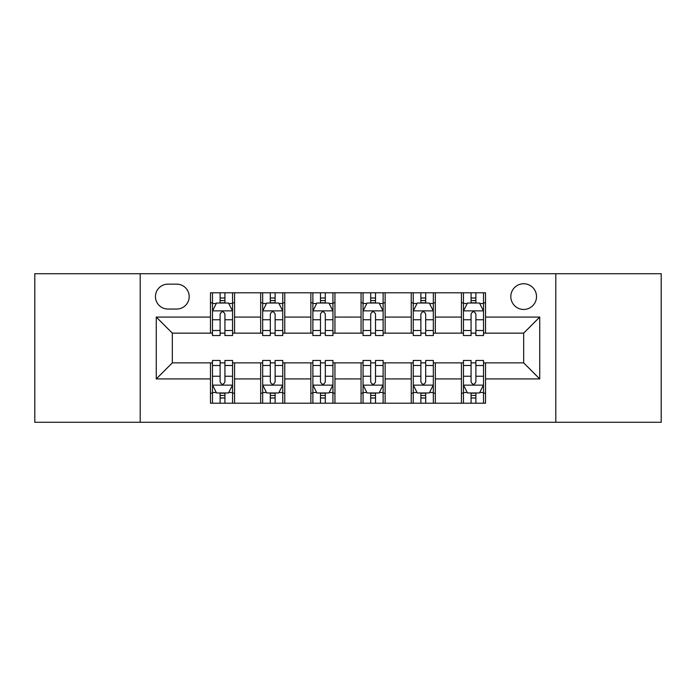 <?xml version="1.0" encoding="UTF-8"?>
<svg xmlns="http://www.w3.org/2000/svg" width="696" height="696" viewBox="0 0 696 696"><rect width="100%" height="100%" fill="white"/><g stroke="black" fill="none" stroke-linecap="round" stroke-linejoin="round"><path stroke-width="1.04" d="M523.67 283.75A12.85 12.85 0 0 0 510.82 296.6A12.85 12.85 0 0 0 523.67 309.45A12.85 12.85 0 0 0 536.52 296.6A12.85 12.85 0 0 0 523.67 283.75M555.799 422.281L661.2 422.281L661.2 273.719L555.799 273.719L555.799 422.281L140.201 422.281L140.201 273.719L34.8 273.719L34.8 422.281L140.201 422.281M167.91 309.05L176.74 309.05A12.45 12.45 0 0 0 189.19 296.6A12.45 12.45 0 0 0 176.74 284.159L167.91 284.159A12.45 12.45 0 0 0 155.46 296.6A12.45 12.45 0 0 0 167.91 309.05M555.799 273.719L140.201 273.719M210.47 378.92L156.269 378.92L156.269 317.08L210.47 317.08L210.47 333.14L172.33 333.14L172.33 362.86L210.47 362.86L210.47 403.21L485.53 403.21L485.53 362.86L523.67 362.86L523.67 333.14L485.53 333.14L485.53 317.08L539.731 317.08L539.731 378.92L485.53 378.92M485.53 317.08L485.53 292.79L210.47 292.79L210.47 317.08M461.431 292.79L461.431 333.14L463.44 333.14M471.07 333.14L475.89 333.14M483.52 333.14L485.53 333.14M461.431 333.14L433.33 333.14M411.24 292.79L411.24 333.14L413.25 333.14M420.88 333.14L425.7 333.14M411.24 333.14L383.131 333.14M361.05 292.79L361.05 333.14L363.06 333.14M370.69 333.14L375.509 333.14M361.05 333.14L332.94 333.14M310.86 292.79L310.86 333.14L312.869 333.14M320.491 333.14L325.31 333.14M310.86 333.14L282.75 333.14M260.669 292.79L260.669 333.14L262.67 333.14M270.3 333.14L275.12 333.14M260.669 333.14L232.56 333.14M210.47 333.14L212.48 333.14M220.11 333.14L224.93 333.14M210.47 362.86L212.48 362.86M220.11 362.86L224.93 362.86M232.56 362.86L234.569 362.86L234.569 403.21M262.67 362.86L234.569 362.86M270.3 362.86L275.12 362.86M282.75 362.86L284.76 362.86L284.76 403.21M312.869 362.86L284.76 362.86M320.491 362.86L325.31 362.86M332.94 362.86L334.95 362.86L334.95 403.21M363.06 362.86L334.95 362.86M370.69 362.86L375.509 362.86M383.131 362.86L385.14 362.86L385.14 403.21M413.25 362.86L385.14 362.86M420.88 362.86L425.7 362.86M433.33 362.86L435.331 362.86L435.331 403.21M463.44 362.86L435.331 362.86M471.07 362.86L475.89 362.86M483.52 362.86L485.53 362.86M234.569 292.79L234.569 333.14M210.47 302.83L212.48 302.83M220.11 302.83L224.93 302.83M232.56 302.83L234.569 302.83M210.47 393.17L212.48 393.17M220.11 393.17L224.93 393.17M232.56 393.17L234.569 393.17M260.669 362.86L260.669 403.21M284.76 292.79L284.76 333.14M260.669 302.83L262.67 302.83M270.3 302.83L275.12 302.83M282.75 302.83L284.76 302.83M260.669 393.17L262.67 393.17M270.3 393.17L275.12 393.17M282.75 393.17L284.76 393.17M310.86 362.86L310.86 403.21M310.86 393.17L312.869 393.17M320.491 393.17L325.31 393.17M332.94 393.17L334.95 393.17M334.95 292.79L334.95 333.14M310.86 302.83L312.869 302.83M320.491 302.83L325.31 302.83M332.94 302.83L334.95 302.83M361.05 362.86L361.05 403.21M361.05 393.17L363.06 393.17M370.69 393.17L375.509 393.17M383.131 393.17L385.14 393.17M385.14 292.79L385.14 333.14M361.05 302.83L363.06 302.83M370.69 302.83L375.509 302.83M383.131 302.83L385.14 302.83M411.24 362.86L411.24 403.21M411.24 393.17L413.25 393.17M420.88 393.17L425.7 393.17M433.33 393.17L435.331 393.17M435.331 292.79L435.331 333.14M411.24 302.83L413.25 302.83M420.88 302.83L425.7 302.83M433.33 302.83L435.331 302.83M461.431 362.86L461.431 403.21M461.431 393.17L463.44 393.17M471.07 393.17L475.89 393.17M483.52 393.17L485.53 393.17M461.431 302.83L463.44 302.83M471.07 302.83L475.89 302.83M483.52 302.83L485.53 302.83M172.33 333.14L156.269 317.08M172.33 362.86L156.269 378.92M539.731 317.08L523.67 333.14M539.731 378.92L523.67 362.86M224.93 298.01L220.11 298.01M232.56 330.522L224.93 330.522L224.93 335.55L232.56 335.55L232.56 311.06L228.54 303.03L216.499 303.03L212.48 311.06L212.48 335.55L220.11 335.55L220.11 330.522L212.48 330.522M212.48 311.06L212.48 292.79M232.56 311.06L232.56 292.79M220.11 303.03L220.11 292.79M224.93 292.79L224.93 303.03M224.93 330.522L224.93 314.07C223.32 310.973 221.719 310.973 220.11 314.07L220.11 330.522M220.11 397.99L224.93 397.99M212.48 365.478L220.11 365.478L220.11 360.45L212.48 360.45L212.48 384.94L216.499 392.97L228.54 392.97L232.56 384.94L232.56 360.45L224.93 360.45L224.93 365.478L232.56 365.478M232.56 384.94L232.56 403.21M212.48 384.94L212.48 403.21M224.93 392.97L224.93 403.21M220.11 403.21L220.11 392.97M220.11 365.478L220.11 381.93C221.711 385.027 223.32 385.027 224.93 381.93L224.93 365.478M275.12 298.01L270.3 298.01M282.75 330.522L275.12 330.522L275.12 335.55L282.75 335.55L282.75 311.06L278.731 303.03L266.69 303.03L262.67 311.06L262.67 335.55L270.3 335.55L270.3 330.522L262.67 330.522M262.67 311.06L262.67 292.79M282.75 311.06L282.75 292.79M270.3 303.03L270.3 292.79M275.12 292.79L275.12 303.03M275.12 330.522L275.12 314.07C273.519 310.973 271.91 310.973 270.3 314.07L270.3 330.522M325.31 298.01L320.491 298.01M332.94 330.522L325.31 330.522L325.31 335.55L332.94 335.55L332.94 311.06L328.93 303.03L316.88 303.03L312.869 311.06L312.869 335.55L320.491 335.55L320.491 330.522L312.869 330.522M312.869 311.06L312.869 292.79M332.94 311.06L332.94 292.79M320.491 303.03L320.491 292.79M325.31 292.79L325.31 303.03M325.31 330.522L325.31 314.07C323.71 310.973 322.1 310.973 320.491 314.07L320.491 330.522M375.509 298.01L370.69 298.01M383.131 330.522L375.509 330.522L375.509 335.55L383.131 335.55L383.131 311.06L379.12 303.03L367.07 303.03L363.06 311.06L363.06 335.55L370.69 335.55L370.69 330.522L363.06 330.522M363.06 311.06L363.06 292.79M383.131 311.06L383.131 292.79M370.69 303.03L370.69 292.79M375.509 292.79L375.509 303.03M375.509 330.522L375.509 314.07C373.9 310.973 372.299 310.973 370.69 314.07L370.69 330.522M270.3 397.99L275.12 397.99M262.67 365.478L270.3 365.478L270.3 360.45L262.67 360.45L262.67 384.94L266.69 392.97L278.731 392.97L282.75 384.94L282.75 360.45L275.12 360.45L275.12 365.478L282.75 365.478M282.75 384.94L282.75 403.21M262.67 384.94L262.67 403.21M275.12 392.97L275.12 403.21M270.3 403.21L270.3 392.97M270.3 365.478L270.3 381.93C271.91 385.027 273.511 385.027 275.12 381.93L275.12 365.478M320.491 397.99L325.31 397.99M312.869 365.478L320.491 365.478L320.491 360.45L312.869 360.45L312.869 384.94L316.88 392.97L328.93 392.97L332.94 384.94L332.94 360.45L325.31 360.45L325.31 365.478L332.94 365.478M332.94 384.94L332.94 403.21M312.869 384.94L312.869 403.21M325.31 392.97L325.31 403.21M320.491 403.21L320.491 392.97M320.491 365.478L320.491 381.93C322.1 385.027 323.701 385.027 325.31 381.93L325.31 365.478M370.69 397.99L375.509 397.99M363.06 365.478L370.69 365.478L370.69 360.45L363.06 360.45L363.06 384.94L367.07 392.97L379.12 392.97L383.131 384.94L383.131 360.45L375.509 360.45L375.509 365.478L383.131 365.478M383.131 384.94L383.131 403.21M363.06 384.94L363.06 403.21M375.509 392.97L375.509 403.21M370.69 403.21L370.69 392.97M370.69 365.478L370.69 381.93C372.29 385.027 373.9 385.027 375.509 381.93L375.509 365.478M425.7 298.01L420.88 298.01M433.33 330.522L425.7 330.522L425.7 335.55L433.33 335.55L433.33 311.06L429.31 303.03L417.269 303.03L413.25 311.06L413.25 335.55L420.88 335.55L420.88 330.522L413.25 330.522M413.25 311.06L413.25 292.79M433.33 311.06L433.33 292.79M420.88 303.03L420.88 292.79M425.7 292.79L425.7 303.03M425.7 330.522L425.7 314.07C424.09 310.973 422.489 310.973 420.88 314.07L420.88 330.522M420.88 397.99L425.7 397.99M413.25 365.478L420.88 365.478L420.88 360.45L413.25 360.45L413.25 384.94L417.269 392.97L429.31 392.97L433.33 384.94L433.33 360.45L425.7 360.45L425.7 365.478L433.33 365.478M433.33 384.94L433.33 403.21M413.25 384.94L413.25 403.21M425.7 392.97L425.7 403.21M420.88 403.21L420.88 392.97M420.88 365.478L420.88 381.93C422.481 385.027 424.09 385.027 425.7 381.93L425.7 365.478M475.89 298.01L471.07 298.01M483.52 330.522L475.89 330.522L475.89 335.55L483.52 335.55L483.52 311.06L479.5 303.03L467.46 303.03L463.44 311.06L463.44 335.55L471.07 335.55L471.07 330.522L463.44 330.522M463.44 311.06L463.44 292.79M483.52 311.06L483.52 292.79M471.07 303.03L471.07 292.79M475.89 292.79L475.89 303.03M475.89 330.522L475.89 314.07C474.289 310.973 472.68 310.973 471.07 314.07L471.07 330.522M471.07 397.99L475.89 397.99M463.44 365.478L471.07 365.478L471.07 360.45L463.44 360.45L463.44 384.94L467.46 392.97L479.5 392.97L483.52 384.94L483.52 360.45L475.89 360.45L475.89 365.478L483.52 365.478M483.52 384.94L483.52 403.21M463.44 384.94L463.44 403.21M475.89 392.97L475.89 403.21M471.07 403.21L471.07 392.97M471.07 365.478L471.07 381.93C472.68 385.027 474.28 385.027 475.89 381.93L475.89 365.478M260.669 378.92L234.569 378.92M260.669 317.08L234.569 317.08M310.86 317.08L284.76 317.08M310.86 378.92L284.76 378.92M361.05 317.08L334.95 317.08M361.05 378.92L334.95 378.92M411.24 317.08L385.14 317.08M411.24 378.92L385.14 378.92M461.431 317.08L435.331 317.08M461.431 378.92L435.331 378.92M232.455 310.86L212.584 310.86M212.48 303.508L216.256 303.508M228.784 303.508L232.56 303.508M220.11 319.751L212.48 319.751M232.56 319.751L224.93 319.751M224.93 300.568L220.11 300.568M212.584 385.14L232.455 385.14M232.56 392.492L228.784 392.492M216.256 392.492L212.48 392.492M224.93 376.249L232.56 376.249M212.48 376.249L220.11 376.249M220.11 395.432L224.93 395.432M282.646 310.86L262.775 310.86M262.67 303.508L266.446 303.508M278.974 303.508L282.75 303.508M270.3 319.751L262.67 319.751M282.75 319.751L275.12 319.751M275.12 300.568L270.3 300.568M332.845 310.86L312.965 310.86M312.869 303.508L316.637 303.508M329.165 303.508L332.94 303.508M320.491 319.751L312.869 319.751M332.94 319.751L325.31 319.751M325.31 300.568L320.491 300.568M383.035 310.86L363.155 310.86M363.06 303.508L366.835 303.508M379.363 303.508L383.131 303.508M370.69 319.751L363.06 319.751M383.131 319.751L375.509 319.751M375.509 300.568L370.69 300.568M262.775 385.14L282.646 385.14M282.75 392.492L278.974 392.492M266.446 392.492L262.67 392.492M275.12 376.249L282.75 376.249M262.67 376.249L270.3 376.249M270.3 395.432L275.12 395.432M312.965 385.14L332.845 385.14M332.94 392.492L329.165 392.492M316.637 392.492L312.869 392.492M325.31 376.249L332.94 376.249M312.869 376.249L320.491 376.249M320.491 395.432L325.31 395.432M363.155 385.14L383.035 385.14M383.131 392.492L379.363 392.492M366.835 392.492L363.06 392.492M375.509 376.249L383.131 376.249M363.06 376.249L370.69 376.249M370.69 395.432L375.509 395.432M433.225 310.86L413.354 310.86M413.25 303.508L417.026 303.508M429.554 303.508L433.33 303.508M420.88 319.751L413.25 319.751M433.33 319.751L425.7 319.751M425.7 300.568L420.88 300.568M413.354 385.14L433.225 385.14M433.33 392.492L429.554 392.492M417.026 392.492L413.25 392.492M425.7 376.249L433.33 376.249M413.25 376.249L420.88 376.249M420.88 395.432L425.7 395.432M483.415 310.86L463.545 310.86M463.44 303.508L467.216 303.508M479.744 303.508L483.52 303.508M471.07 319.751L463.44 319.751M483.52 319.751L475.89 319.751M475.89 300.568L471.07 300.568M463.545 385.14L483.415 385.14M483.52 392.492L479.744 392.492M467.216 392.492L463.44 392.492M475.89 376.249L483.52 376.249M463.44 376.249L471.07 376.249M471.07 395.432L475.89 395.432"/></g></svg>
